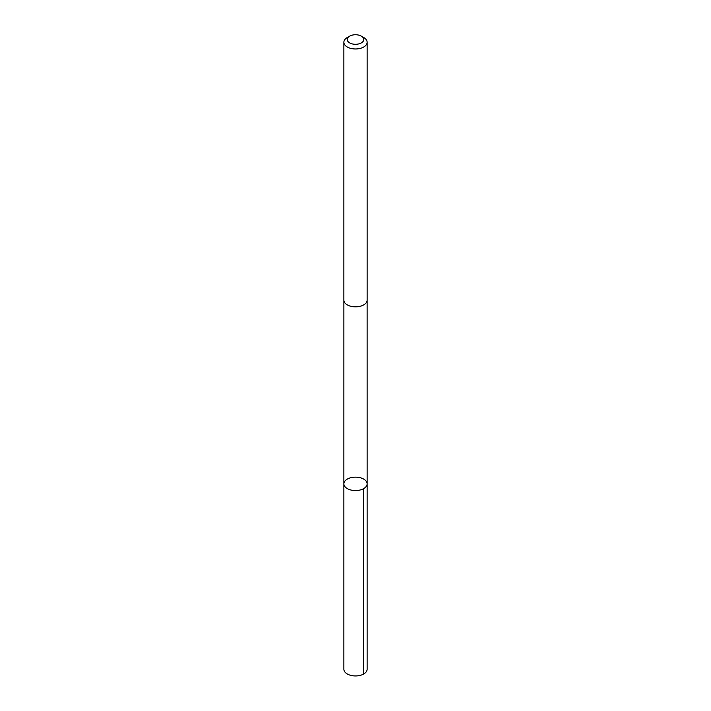 <?xml version="1.0" encoding="UTF-8"?>
<svg xmlns="http://www.w3.org/2000/svg" width="711" height="711" viewBox="0 0 711 711"><rect width="100%" height="100%" fill="white"/><g stroke="black" fill="none" stroke-linecap="round" stroke-linejoin="round"><path stroke-width="1.07" d="M363.774 488.564A11.625 6.71 180 0 1 351.092 490.066A11.625 6.71 180 0 1 343.875 483.853A11.625 6.71 180 0 1 355.5 477.152A11.625 6.71 180 0 1 367.125 483.853A11.625 6.71 180 0 1 363.774 488.564A11.625 6.71 180 0 1 351.092 490.066A11.625 6.71 180 0 1 343.875 483.853L343.875 669.238A11.625 6.71 0 0 0 351.092 675.45A11.625 6.71 0 0 0 363.774 673.957A11.625 6.71 0 0 0 367.125 669.238L367.125 483.853A11.625 6.71 180 0 1 363.774 488.564M349.652 36.145L347.279 37.514A11.625 6.71 0 0 0 347.226 37.55A11.625 6.71 0 0 0 343.875 42.26L343.875 300.131A11.625 6.71 0 0 0 355.5 306.841A11.625 6.71 0 0 0 367.125 300.131L367.125 42.26A11.625 6.71 0 0 0 363.721 37.514L361.348 36.145A8.265 4.773 0 0 0 349.652 36.145A8.265 4.773 0 0 0 349.616 36.172A8.265 4.773 0 0 0 349.679 42.909A8.265 4.773 0 0 0 361.357 42.891A8.265 4.773 0 0 0 361.348 36.145M343.875 42.26A11.625 6.71 0 0 0 355.5 48.97A11.625 6.71 0 0 0 367.125 42.26M363.721 488.599L363.721 673.984M343.884 300.335L343.875 483.853M367.116 300.335L367.125 483.853"/></g></svg>
